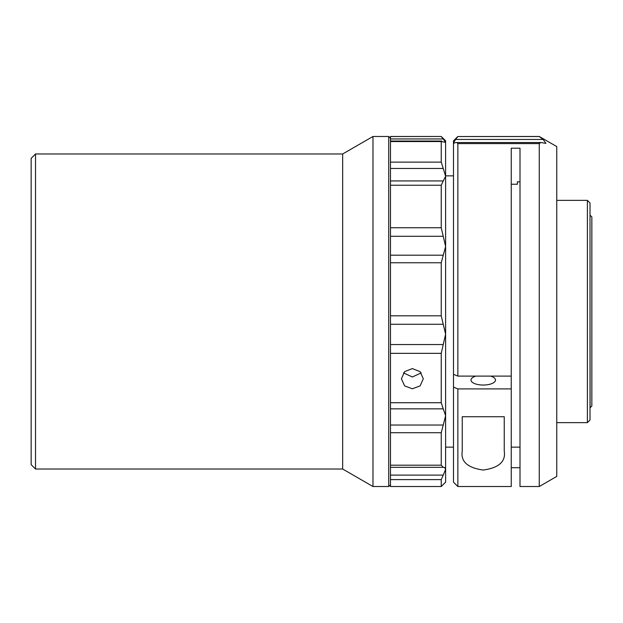 <?xml version="1.0" encoding="UTF-8"?>
<svg xmlns="http://www.w3.org/2000/svg" width="623" height="623" viewBox="0 0 623 623"><rect width="100%" height="100%" fill="white"/><g stroke="black" fill="none" stroke-linecap="round" stroke-linejoin="round"><path stroke-width="0.93" d="M31.15 464.649L31.15 158.351L35.527 153.974L35.527 469.026L31.15 464.649M35.527 469.026L342.666 469.026L342.666 153.974L35.527 153.974M342.666 469.026L372.975 486.524L372.975 136.476L342.666 153.974M390.481 484.78L388.729 486.524L388.729 136.476L372.975 136.476M388.729 486.524L372.975 486.524M390.481 138.22L388.729 136.476M443.101 467.328L390.481 467.328L390.481 486.524L441.24 486.524L441.24 479.601L390.481 479.601M390.481 402.731L441.24 402.731L441.24 353.342L390.481 353.342L390.481 465.194L441.24 465.194L441.24 432.712L390.481 432.712M390.481 315.822L441.24 315.822L441.24 262.758L390.481 262.758L390.481 353.342M390.481 180.935L443.241 180.935L441.24 185.233L390.481 185.233L390.481 262.758M390.481 162.128L441.24 162.128L441.24 141.546L390.481 141.546L390.481 185.233M390.481 136.523L441.24 136.476L390.481 136.476L390.481 141.039L441.699 141.039L441.24 141.546L445.616 142.356L445.616 447.143L453.489 447.143M390.481 425.034L443.241 425.034L445.616 415.673L445.616 469.298L444.588 467.538L443.35 467.32M390.481 344.542L443.241 344.542L441.24 353.342M403.478 372.889L412.356 376.985L421.241 372.881M412.356 368.598L420.089 371.62L423.297 378.823L420.097 385.902L412.356 388.791L404.623 385.894L401.422 378.823L404.623 371.62L412.356 368.598M445.616 294.079L445.616 334.138L443.241 324.279L390.481 324.279M453.918 374.501L453.489 374.672L453.489 387.117L457.866 388.9L457.866 486.524L453.489 482.155L453.489 387.117M520.003 181.838L517.378 181.838L517.378 184.237L517.378 181.838M475.871 376.105A12.25 4.976 0 0 0 470.996 380.069A12.25 4.976 0 0 0 483.246 385.045A12.25 4.976 0 0 0 495.495 380.069A12.25 4.976 0 0 0 490.62 376.105M543.139 139.451L545.943 143.352L540.834 142.527L539.253 143.602L539.253 486.524L556.76 476.424L556.76 146.576L539.253 136.476L457.866 136.53L539.253 136.53L543.139 139.451L455.623 139.451L457.866 136.53M587.388 422.643L587.388 200.357L590.012 202.981L590.012 420.019L587.388 422.643L556.76 422.643M590.098 215.239L591.85 216.983L591.85 406.017L590.098 407.761L590.012 215.239M539.253 143.602L457.866 143.602L456.955 142.527L453.489 142.924L455.623 139.451M454.003 143.352L453.489 142.924L453.489 140.845L457.866 136.476M504.248 416.725L462.243 416.725L462.243 451.114C460.584 461.565 467.585 467.873 483.261 470.038C498.922 467.857 505.915 461.55 504.248 451.114L504.248 416.725M457.866 143.602L457.866 376.105L453.489 374.322L453.489 142.924M457.866 376.105L511.249 376.105L511.249 148.196L520.003 148.196L520.003 486.524L539.253 486.524M520.003 467.702L511.249 467.702M457.866 486.524L511.249 486.524L511.249 388.9L457.866 388.9M511.249 376.105L511.249 388.9M511.249 184.237L517.378 184.237M390.481 475.108L443.241 475.108L445.616 469.298L445.616 482.155L441.24 486.524M441.24 136.476L445.616 140.845L445.616 142.356L443.241 138.945L390.481 138.945M441.24 136.523L443.241 138.945M441.24 162.128L443.241 168.459L390.481 168.459M443.241 180.935L445.616 176.332L443.241 168.459M390.481 227.753L441.24 227.753L441.24 185.233M441.24 227.753L443.241 236.296L390.481 236.296M390.481 255.196L443.241 255.196L445.616 246.529L443.241 236.296M441.24 315.822L443.241 324.279M443.241 255.196L441.24 262.758M441.24 402.731L443.241 408.844L390.481 408.844M445.616 415.673L443.241 408.844M443.241 344.542L445.616 334.138M441.24 465.194L443.241 467.328L390.481 467.328L390.481 465.194M443.241 425.034L441.24 432.712M443.241 475.108L441.24 479.601M390.481 141.546L390.481 141.039M511.249 447.143L520.003 447.143M445.616 175.857L453.489 175.857M556.76 200.357L587.388 200.357M540.834 142.527L456.955 142.527"/></g></svg>
